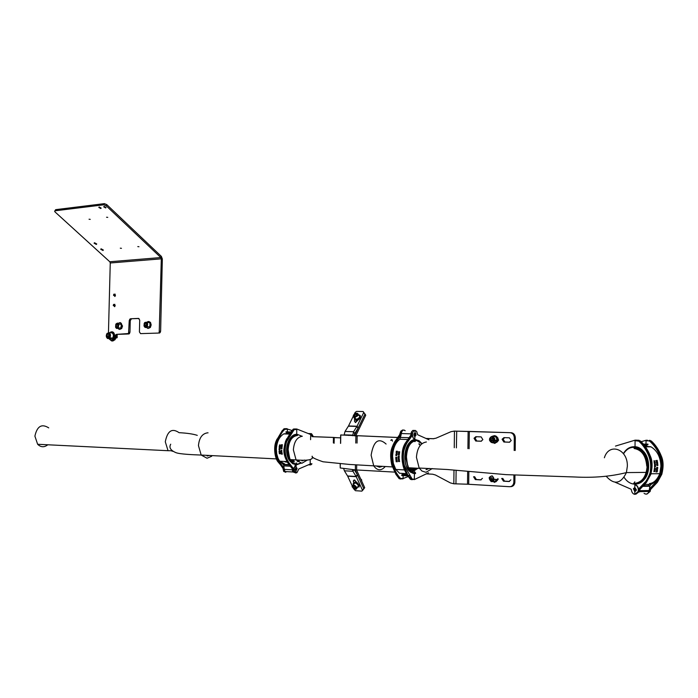 <?xml version="1.0" encoding="UTF-8"?>
<svg xmlns="http://www.w3.org/2000/svg" width="698" height="698" viewBox="0 0 698 698"><rect width="100%" height="100%" fill="white"/><g stroke="black" fill="none" stroke-linecap="round" stroke-linejoin="round"><path stroke-width="1.05" d="M497.866 478.566L497.168 480.625M497.796 437.751L498.276 439.592L497.657 441.555M493.102 436.555C494.891 436.041 496.104 436.808 496.74 438.85L496.732 440.333C496.069 442.323 494.856 443.012 493.093 442.419M495.624 440.342L494.297 441.45M503.162 440.499L503.371 439.042M492.997 440.787L493.416 439.173L492.43 437.925L491.026 438.274L490.607 439.88L491.593 441.136L492.997 440.787M492.64 438.187L491.916 439.871L492.692 440.857M491.916 439.871L490.607 439.88M492.334 438.265L491.026 438.274M491.802 481.611L495.798 481.603L497.36 479.509L496.217 481.585L494.167 482.37M111.872 331.777C113.573 331.925 114.489 333.269 114.603 335.79L113.617 338.844L111.296 339.926M109.63 332.745C112.064 330.922 113.556 331.925 114.088 335.755L113.111 338.809C111.715 340.336 110.415 340.284 109.202 338.661M111.584 337.989L110.746 337.937M147.234 322.642C149.817 321.944 150.594 323.366 149.547 326.9L146.92 327.013C145.516 328.008 144.53 327.51 143.971 325.512M145.175 326.219L146.292 326.045L146.807 324.561L146.196 323.253L145.079 323.436L144.565 324.919L145.175 326.219M146.493 323.889L146.414 325.704M146.1 325.041L144.565 324.919M146.327 323.532L145.079 323.436M120.204 322.598L122.525 325.975L121.705 328.496L119.681 329.412M118.285 323.375C120.344 321.883 121.592 322.738 122.019 325.94L120.518 329.107L119.227 329.386L117.892 328.348M360.604 478.758L361.634 479.866M361.616 480.948L361.704 480.05L360.639 478.828M353.258 484.979L353.694 484.412C354.68 482.283 356.277 482.693 358.475 485.66L357.402 487.352M355.317 488.487L355.648 487.632L354.724 486.506L353.458 486.244L353.136 487.099L354.061 488.216L355.317 488.487M355.073 486.934L354.061 488.216M353.755 486.305L353.136 487.099M102.964 250.486L103.356 250.041L101.114 248.802L100.721 249.256L102.964 250.486M96.341 244.44L96.734 243.986L94.483 242.738L94.09 243.192L96.341 244.44M115.187 305.401L113.617 304.398L113.251 305.497L114.83 306.501L115.187 305.401M114.62 306.71L114.271 305.593L114.838 304.284M115.449 295.175L113.879 294.172L113.512 295.289L115.083 296.284L115.449 295.175M114.873 296.493L114.524 295.385L115.109 294.067M105.686 207.934L106.035 207.498L104.063 206.399L103.714 206.835L105.686 207.934M100.791 208.528L101.14 208.091L99.168 206.992L98.819 207.428L100.791 208.528M138.981 246.734L137.794 246.595L138.981 246.734M121.461 248.322L120.292 248.174L121.461 248.322M90.234 219.364L89.047 219.224L90.234 219.364M107.762 217.375L106.558 217.235L107.762 217.375M103.766 204.811L55.081 210.796L54.636 211.354L55.098 212L109.795 261.767L160.854 257.571L106.166 205.762L103.766 204.811L104.351 203.642L55.666 209.662L55.081 210.796M108.818 338.635L111.697 340.99L114.071 339.586L115.694 334.839L116.487 334.368L128.545 333.531L129.243 320.522L130.465 318.75L138.553 318.41L139.713 320.103L139.417 331.925L140.577 333.627L158.324 333.077L159.205 332.536L161.317 258.836L160.854 257.571L161.378 256.41L106.75 204.593L106.166 205.762M54.898 210.831L55.666 209.662M104.351 203.642L106.75 204.593M116.487 334.368L127.725 334.019M128.947 332.257L129.968 332.327L130.256 320.609L129.243 320.522M130.465 318.75L139.007 318.524M140.577 333.627L158.324 333.077M159.598 331.28L160.619 331.358L162.329 258.967L161.378 256.41M160.619 331.358L159.345 333.155M131.486 318.829L130.256 320.609M129.968 332.327L128.746 334.089M117.508 334.438L116.714 334.909L115.091 339.647L112.718 341.06M161.317 258.836L110.258 262.989L108.46 332.553M110.258 262.989L109.795 261.767M502.708 479.317L502.673 478.654M491.165 481.646L493.207 481.341L494.411 479.43L496.33 479.334L495.798 480.573L494.577 481.524L493.085 481.55M490.537 477.38L490.214 479.02L491.27 480.215L492.648 479.779L492.971 478.147M491.854 477.319L491.532 478.959L492.343 479.884M491.532 478.959L490.214 479.02M494.219 441.555L495.44 440.857M492.247 442.698L495.24 443.195L497.342 440.517C497.185 436.355 495.449 434.967 492.116 436.355M494.411 443.396L497.072 442.07L497.761 440.517C497.979 437.533 496.81 435.901 494.254 435.631M115.885 338.164L117.177 337.666L117.151 334.525M110.973 332.841L112.09 332.92C113.582 334.211 113.774 335.921 112.657 338.068L110.546 338.748M106.925 336.017L107.745 337.492L109.062 337.099L109.56 335.223L108.74 333.749L107.422 334.141L106.925 336.017L108.46 336.122L109.019 337.117M109.01 334.237L108.46 336.122M108.958 334.255L107.422 334.141M118.66 323.785L121.312 324.491L120.885 327.964L118.32 327.981M118.049 326.507L118.067 324.919L117.133 324.204L116.2 325.059L116.182 326.647L117.107 327.371L118.049 326.507M118.032 324.902L117.744 326.786M117.718 326.76L116.182 326.647M117.735 325.181L116.2 325.059M340.615 437.899L332.449 437.41L335.162 437.655L333.452 437.62L333.365 442.933M335.162 437.655L340.615 437.855M355.142 469.876L363.754 488.539L363.326 489.481M355.806 482.126L354.881 480.137L355.806 482.126M356.573 469.998L364.6 487.44L364.173 488.382M354.471 435.84L354.776 435.046L354.279 435.029M356.661 420.475L355.666 422.508L356.661 420.475M363.78 412.335L364.914 414.158L354.776 435.046L355.457 435.91M365.002 413.931L365.735 415.231L355.692 435.927M334.141 437.445L313.323 436.678L312.381 434.95L311.308 434.959L310.366 433.659L311.439 433.659L312.381 434.95M332.449 437.41L312.25 436.678L311.299 435.378L312.381 435.378M308.42 464.816L309.807 464.885L310.802 463.673M311.875 463.647L310.88 464.859L309.929 464.885M308.246 433.545L311.439 433.659M308.35 433.589L310.366 433.659M148.779 321.49L150.515 322.424L151.178 324.91L150.384 327.423L148.229 328.435M146.824 322.232C148.953 320.775 150.236 321.656 150.672 324.875L149.18 328.086L147.828 328.418L146.414 327.397M356.966 482.597L354.261 479.988L353.293 480.992L353.886 482.405M354.261 414.237L355.169 412.387L356.565 411.401L363.161 411.523L363.693 412.57L357.044 426.225L353.589 431.73L352.665 435.726M344.114 434.95L345.039 431.451L348.503 425.981L353.197 416.409M357.961 420.065L355.422 422.552L354.401 420.99L354.889 419.987M365.735 415.231L364.914 414.167L358.283 427.813L357.044 426.225L348.503 425.981M358.283 427.813L354.697 433.58L353.589 431.73L345.039 431.451M352.141 485.773L347.683 476.184L344.393 470.801L352.952 471.29L356.242 476.69L362.471 490.197L364.6 487.44M354.697 433.58L354.27 435.831M343.625 468.402L344.393 470.801M353.921 469.719L352.952 471.29L352.289 469.51M354.357 469.771L357.289 474.588L356.128 476.481L347.569 475.975M363.754 488.539L357.289 474.588M362.471 490.197L361.913 491.13L355.422 490.694L353.432 488.539M392.52 441.171L391.674 439.6L390.784 440.325L392.189 439.81M340.188 463.769L340.223 467.965L355.343 469.902L394.545 472.101M426.295 473.855L432.673 474.212L435.5 475.015L450.437 482.929L453.822 483.784L453.988 470.059M433.894 438.719L425.963 438.449M397.747 437.463L340.668 434.976L397.712 437.506M454.258 447.706L454.459 431.12L451.065 431.661L435.98 438.196L433.135 438.737L426.077 438.492M514.164 450.472L514.286 437.725C514.06 434.741 512.664 433.057 510.098 432.681L453.962 431.102M453.822 483.784L467.512 484.211L467.66 471.307M467.922 448.666L468.122 431.425L454.459 431.12M513.754 483.033L513.85 482.03L514.888 481.978L514.792 482.981L513.754 483.033C513.135 485.442 511.739 486.663 509.557 486.707L467.512 484.211M468.236 431.399L510.098 432.681M514.888 481.978L514.958 475.164M515.194 450.489L515.325 437.716L514.286 437.725M513.85 482.03L513.92 475.111M481.454 441.188L476.813 441.023L475.076 438.248L476.516 436.73M481.227 479.814L476.385 479.535L474.64 476.734L473.584 476.778L475.329 479.587L480.643 479.892L482.458 478.331M509.758 442.192L504.924 442.017L503.118 439.26L504.61 437.655M509.575 481.428L504.532 481.14L502.717 478.357M511.137 432.681C513.693 433.057 515.089 434.732 515.325 437.716M514.792 482.981C514.173 485.38 512.777 486.602 510.596 486.654M481.123 436.878L475.809 436.704L474.029 438.257L475.766 441.031L481.07 441.223L482.876 439.644L481.123 436.878M497.308 441.703L498.616 440.15L497.351 437.506M496.897 480.73L498.215 479.177M509.409 437.812L503.93 437.629L502.08 439.269L503.886 442.026L509.365 442.227L511.241 440.56L509.409 437.812M501.67 478.409L503.494 481.192L508.973 481.507L510.857 479.858M348.73 434.994L348.721 435.465M357.044 487.823L359.095 486.078L356.896 483.199C354.462 481.995 353.205 482.344 353.136 484.246L353.328 484.883M358.99 487.082L359.435 485.642L357.236 482.763L353.589 482.798M615.27 482.301L630.975 489.158L631.402 489.865C631.76 492.465 632.894 493.966 634.787 494.359L638.059 491.68L638.897 491.662L639.063 489.726M636.436 440.176L635.067 440.168L635.032 446.737L635.067 440.691L638.81 441.162C643.067 444.992 646.418 450.001 648.861 456.178C650.536 460.855 651.051 465.566 650.414 470.33C650.667 473.768 645.781 482.109 645.004 482.231L638.478 489.097C638.016 486.471 636.803 484.979 634.84 484.613L634.822 487.509L636.367 489.743L634.805 491.724L633.409 488.696L634.822 487.509L636.279 490.458L634.805 491.724L634.787 494.359M650.039 489.516L649.524 491.758L648.913 491.767C647.692 494.201 646.069 494.734 644.045 493.364M635.808 484.857L634.84 484.874C636.951 485.346 638.112 487.021 638.33 489.9L638.059 491.68M647.517 440.255L646.165 440.342M638.845 491.907L635.826 494.245M639.447 491.959L638.897 491.662M647.613 493.582L650.065 491.444M635.067 440.168L615.479 446.083M641.174 441.694L646.165 440.237M646.898 494.105L650.152 491.444L650.414 489.822M655.501 465.714L655.309 464.999L654.567 465.688L654.619 464.842L654.637 465.575L655.3 464.842L655.553 465.671L655.256 465.008M654.733 465.802L654.619 464.842M654.689 465.627L655.3 464.842M654.227 463.079L654.113 462.111L655.37 462.617L654.34 463.219M654.89 461.788L654.323 460.985M654.654 461.657L653.843 460.898L655.082 460.837L654.663 461.666M655.448 464.44L655.221 463.716L654.506 464.406L654.523 463.559L654.576 464.292L655.213 463.559L655.501 464.388L655.169 463.725M654.689 464.519L654.523 463.559M654.637 464.345L655.213 463.559M656.67 464.249L656.949 463.472M656.678 463.472L657.734 463.324L657.228 463.472L657.778 464.266L657.341 463.786L656.591 464.24L657.237 463.673L656.67 463.306L657.691 463.306M657.769 464.266L657.272 463.847M657.472 462.495L657.324 461.858M656.993 462.338L656.87 461.867M656.452 462.504L656.329 461.692L657.516 461.718L657.429 462.477M656.303 461.352L656.513 460.575M656.233 460.575L657.272 460.427L657.132 461.378L656.356 461.361L656.635 460.575L656.164 460.497L657.228 460.41M656.626 462.992L657.638 462.826M657.036 465.383L657.891 465.461L656.844 465.409L657.054 464.589L657.856 464.667L656.923 465.296L657.83 465.383M657.054 465.549L656.705 464.72L657.795 464.589M651.19 466.299C651.199 460.907 649.751 456.038 646.837 451.693M654.768 467.075L654.419 466.116L655.605 466.133L654.803 467.075L654.541 466.124L655.562 466.116M643.416 444.111L647.953 444.129L646.776 445.385L646.776 446.327L650.998 446.842C657.246 450.638 660.552 457.103 660.927 466.229L659.793 473.68C657.158 479.875 653.738 483.164 649.489 483.557M659.872 456.152L660.596 455.925L662.507 466.299L661.268 474.396L656.635 482.484L656.007 482.065C661.905 474.902 663.196 466.264 659.872 456.152C657.821 450.515 654.454 445.542 649.768 441.232L648.939 440.874L649.315 440.351L650.353 440.796L654.837 445.621L660.596 455.925L661.119 455.925L656.233 446.694L652.918 442.619L650.039 440.359M657.42 482.257L661.817 474.265L662.995 466.299L661.189 456.117M646.427 482.414L650.806 474.387L651.984 466.377L650.117 455.942L648.564 452.348L643.678 444.547L639.063 440.29L638.356 440.281L643.861 445.586L648.014 452.348L649.594 455.942L651.487 466.377L650.248 474.518L645.633 482.65L645.004 482.231M634.822 487.509L634.805 491.724L633.854 489.481L634.744 487.509M645.999 444.12L646.016 440.761L647.159 440.246M635.067 440.691L636.227 440.176M657.341 482.048L661.739 474.317M650.998 473.776L659.793 473.68C657.917 479.081 655.012 482.632 651.086 484.333L649.951 485.712L649.463 488.87L650.58 489.507L657.219 482.475L649.89 489.525M644.481 479.264C650.361 472.642 649.89 458.263 643.809 451.702M638.906 489.734L639.604 489.717L646.217 482.641L638.906 489.734L638.478 489.097M644.08 493.364C646.208 494.742 647.857 494.105 649 491.453L649.463 488.87M639.926 489.377L639.429 491.959M646.776 446.327L645.135 446.327M646.776 445.385L644.437 445.376M647.953 444.652L643.853 444.635M656.818 471.874L656.12 472.031L656.835 471.255L656.286 471.185L657.376 471.089L657.211 471.874M656.146 472.049L656.713 471.255M656.312 471.263L657.376 471.089M656.644 469.204L657.202 469.475L656.46 469.675L657.15 469.204M656.478 469.178L657.193 468.724M657.167 469.039L656.591 468.567L657.429 468.585L657.359 469.361L656.425 469.658M657.638 468.245L657.507 467.459M657.141 468.088L656.696 468.236L656.809 467.416L657.586 467.294L657.821 468.166L657.577 467.459L656.888 467.529L656.801 468.096L657.211 467.843M656.722 468.253L656.696 467.407L657.499 467.294M656.556 470.784L656.417 469.99L657.603 470.007L656.923 470.784L656.469 470.077L657.56 469.99M653.878 471.647L654.384 470.888M654.105 470.888L655.213 470.74L654.663 470.88L654.986 471.665L654.689 471.194L653.808 471.639L654.619 471.089L654.148 470.731L655.169 470.722M654.55 469.135L655.501 468.524L655.387 469.213L655.047 468.663L654.584 469.3L654.436 468.515L654.715 469.143L655.457 468.506M655.265 469.213L655.265 468.663M654.55 469.3L654.314 468.506M654.628 468.184L654.672 467.39M654.96 470.225L655.056 469.606M655.029 470.164L655.169 469.614L654.994 470.408L654.331 469.937M654.078 470.408L654.192 469.614L655.152 470.173M644.778 485.538L645.571 485.791M656.696 468.733L657.385 468.567M656.6 469.187L657.289 469.039M656.931 462.259L657.446 461.858L657.551 462.486M657.045 462.259L656.53 461.867L656.53 462.486L656.452 461.701L657.472 461.701M656.801 468.096L657.254 468.096M654.043 460.985L655.038 460.82M654.384 462.381L654.349 463.079M654.811 468.114L654.794 467.398L654.811 468.114M654.314 469.623L654.043 470.382M654.994 470.408L654.34 469.841L654.157 470.391M657.202 460.575L657.106 461.212L656.748 460.575L657.202 460.575M657.036 470.574L656.574 470.155L657.141 470.155L656.574 470.618M655.509 466.273L655.326 466.831L655.509 466.273M655.047 466.281L654.811 466.918L655.047 466.281M655.012 460.985L654.899 461.631L654.558 460.985L655.012 460.985M654.689 462.914L654.628 462.442L655.16 462.669L654.689 462.914M657.08 460.575L657.027 461.204M655.387 466.281L655.256 466.814M654.933 466.281L654.741 466.901M654.89 460.985L654.829 461.614M654.628 462.486L655.16 462.669M354.331 417.596L354.427 419.411L356.268 420.056C359.269 419.088 360.5 417.491 359.959 415.284L358.161 414.638M354.759 419.83L356.599 420.484C359.601 419.507 360.831 417.919 360.29 415.711L360.22 415.624M361.73 423.468L362.637 421.601M358.048 415.144C359.644 415.249 360.037 416.121 359.217 417.753L356.442 419.55L354.846 417.613M355.43 416.331L356.626 415.432L356.739 414.324L355.666 414.106L354.471 415.005L354.348 416.121L355.43 416.331M355.474 416.296L354.471 415.005M356.634 415.354L355.666 414.106M428.938 439.775L417.666 434.732L416.654 431.443L415.022 430.343C413.495 430.614 412.631 432.053 412.431 434.645L413.007 437.812M414.769 439.164L414.935 436.547L413.853 434.636L414.987 432.725L415.711 433.222L415.982 435.29L414.935 436.547L414.184 436.049L413.914 433.981L414.987 432.725L415.022 430.343M400.434 434.418L400.87 432.35L401.498 432.367C402.467 429.951 403.697 429.41 405.18 430.753M414.9 438.937L413.216 437.821M414.272 430.526L413.007 430.361L411.646 431.6L411.183 432.681L411.82 432.699L411.68 434.784M414.778 438.929L413.984 438.902M407.807 475.992L407.798 476.699L402.938 478.601M412.937 479.317L414.342 479.587L414.429 473.628L414.333 479.256L411.916 479.657M401.551 478.662L402.929 478.915M400.652 431.547L399.579 434.898M414.342 479.587L428.502 472.799M402.624 429.968L400.827 431.216L400.05 434.235M419.795 444.809L419.158 443.692M398.183 457.111L398.366 457.766L399.143 457.19L399.116 457.914L398.942 457.216L398.366 457.914L398.13 457.146L398.418 457.757M398.986 457.068L399.073 457.94M398.968 457.225L398.41 457.914M399.369 459.537L399.439 460.401L398.244 459.921L399.317 459.493M398.663 460.654L399.64 461.518L398.445 461.509L398.619 460.654L399.5 461.553M398.2 458.263L398.41 458.918L399.169 458.342L399.169 459.066L398.968 458.377L398.418 459.066L398.2 458.263L398.462 458.918M399.003 458.228L399.125 459.101M398.994 458.377L398.462 459.066M396.604 459.04L396.953 458.342L396.429 458.848L396.926 459.205M396.516 459.048L395.871 459.162L396.342 459.031L395.766 458.333L396.865 458.342M395.818 458.298L396.298 458.708M396.019 459.877L396.01 460.601L397.066 460.654M396.499 460.043L397.11 460.584L397.04 460.008M396.874 461.631L396.167 461.753L396.106 461.012L397.179 460.933L397.232 461.797M395.888 459.45L396.953 459.642M395.792 457.138L396.9 457.626L395.81 458.001L396.787 457.618L395.792 457.138L396.883 457.312L396.612 458.036M395.801 457.862L396.56 457.897M398.942 455.907L399.317 456.754L398.061 456.666L398.898 455.907L399.177 456.789M406.376 473.733L399.553 473.253L395.792 469.449L393.332 463.359L392.59 456.335C392.983 448.229 395.408 442.532 399.858 439.243L401.062 435.02L399.937 434.4L395.129 441.258C392.407 445.341 390.976 450.358 390.836 456.318L392.075 465.583L395.923 474.387L399.134 478.619L400.416 478.985M393.244 465.392L392.608 465.61L391.342 456.344C391.404 450.672 392.869 445.656 395.731 441.284L396.29 441.66C391.979 448.552 390.959 456.466 393.244 465.392C394.658 470.365 397.04 474.657 400.382 478.27L400.984 478.54L400.591 478.994L399.841 478.662L396.56 474.422L392.608 465.61L391.866 465.461C388.969 451.475 391.84 447.811 394.894 441.529L395.731 441.284L400.652 434.418M414.35 479.116L411.105 479.325L407.833 475.059L403.898 466.194L402.633 456.858C402.694 451.152 404.151 446.092 406.995 441.703L407.562 442.078L412.317 435.378L413.111 437.995L414.9 439.173M406.166 442.009L406.393 441.677C403.688 445.769 402.266 450.821 402.118 456.841L403.357 466.159L407.187 475.015L410.389 479.282L411.68 479.648M414.996 432.725L415.467 434.61L414.935 436.547L414.987 432.725M403.13 475.591L403.069 478.592L400.652 478.994M394.361 442.462C390.592 449.372 389.789 456.989 391.936 465.33L395.923 474.378L400.382 478.27M407.711 475.853L401.725 475.504L402.598 473.514M409.211 475.94L408.365 475.888M412.248 479.203L404.535 465.976L403.217 465.906C401.018 457.504 401.865 449.756 405.765 442.645M410.154 478.845L407.231 475.024M405.957 472.782L403.287 466.159M404.535 465.976C403.383 461.849 403.051 457.609 403.557 453.255C403.409 450.158 407.004 442.253 407.562 442.078M410.18 441.93C403.566 447.54 402.833 464.868 409.237 471.028M412.317 435.378L411.899 434.793L410.817 435.282M405.163 430.753C403.322 429.34 402.022 430.265 401.271 433.537L401.062 435.02M410.799 435.247L411.201 432.681M402.589 474.282L406.864 474.527M401.725 475.033L407.396 475.355M408.042 475.39L408.88 475.434M396.194 451.938L397.232 452.13M396.604 451.955L396.255 451.257L397.459 451.257L396.822 451.379L397.284 452.086M396.909 451.388L397.371 452.086M396.551 453.552L397.127 453.97L396.316 454.267L396.944 454.442L396.185 454.337L396.342 453.482L397.04 453.43M396.42 453.988L396.953 454.442M396.516 453.412L397.127 453.43M395.958 454.686L396.639 455.445L396.848 454.878L396.281 454.747L396.918 454.73L396.639 455.593L395.853 455.445L395.81 454.721L396.639 455.445M396.333 454.703L397.057 454.808L396.673 455.585M396.045 452.95L397.083 453.142M396.333 452.967L397.083 452.409L397.223 453.098M399.727 451.859L399.082 452.234L399.588 452.592L398.445 452.548L398.959 452.426L398.584 451.676L399.675 451.824M398.471 452.4L398.959 452.417M399.012 454.032L398.165 454.503L399.186 453.883L399.352 454.616M398.366 453.918L398.637 454.442M399.038 453.883L399.326 454.581L398.968 454.032L398.689 454.599M399.038 454.895L399.003 455.62M398.654 453.002L398.506 453.569M398.689 452.845L399.343 453.334M399.544 452.88L399.457 453.604L398.523 453.133M411.654 478.933L407.196 475.024C402.563 466.683 404.186 468.419 403.156 466.081M396.324 451.213L397.354 451.405M396.438 453.831L397.022 453.578M396.351 453.84L396.979 454.014M397.223 461.073L396.787 461.64M395.853 459.014L396.351 459.04M396.647 452.391L397.136 453.107M399.221 452.426L399.64 451.859M399.177 460.148L399.291 459.537M398.89 454.965L398.916 455.62L398.89 454.965M398.541 453.438L398.418 452.941L399.335 453.403L399.457 452.88L399.369 453.604M396.202 461.605L396.351 461.046L396.673 461.631L396.385 461.046M396.543 452.574L397.031 452.993L396.455 452.967L396.682 452.54M398.183 456.605L398.401 456.108M398.654 456.623L398.924 456.056M398.479 461.361L398.637 460.802L398.951 461.387L398.671 460.802M398.933 459.668L398.427 459.86L398.933 459.668M397.04 452.985L396.543 452.967M398.968 460.052L398.427 459.86M310.235 459.677L310.165 464.065L298.805 468.96L296.955 472.677L295.996 472.59L296.031 470.88L294.957 469.204L296.092 467.459L296.816 467.878L297.095 468.55L296.031 470.88L295.001 469.789L296.092 467.459L296.144 464.694L293.457 468.585L288.946 462.739C284.897 456.658 284.147 449.573 286.686 441.494L294.111 429.689L296.79 429.436L296.694 434.348L296.798 429.008L295.629 428.965M292.924 469.073L293.029 470.906L292.497 470.88L293.029 471.996L295.402 472.755M294.957 465.549L296.127 465.749C293.221 468.122 293.177 470.4 295.996 472.59M282.952 468.297L283.685 471.447L285.831 472.293M286.45 428.677L287.419 429.13L284.74 429.383C281.617 432.35 279.139 436.259 277.298 441.119C274.759 449.172 275.509 456.204 279.558 462.242L278.738 462.137C276.329 458.621 275.143 454.319 275.195 449.224L276.731 440.909L284.278 429.017L285.028 428.694L283.693 429L276.286 440.892L274.776 449.207L275.326 455.096L276.853 459.703L283.118 468.515L284.077 468.035L284.959 471.508L283.894 470.382L283.554 468.541M287.288 464.903L286.398 464.859M286.145 428.668L291.912 430.465M296.955 472.677L295.664 473L294.006 472.049L283.685 471.447M310.593 439.679L310.689 434.514L296.798 429.008M294.006 472.049L293.247 469.231M292.2 468.672L292.514 470.88L293.02 470.862M284.426 470.373L283.894 470.382M279.767 448.36L279.244 448.98M279.2 448.474L279.968 448.561L279.217 448.98L279.156 448.195L279.27 448.84M279.741 448.221L279.854 448.945M279.305 446.005L280.247 446.493L279.183 446.903L279.305 446.005L280.16 446.493L279.279 446.903M279.488 444.966L280.448 445.001L280.003 445.769L280.36 445.01L279.436 444.992L279.977 445.769M279.854 447.331L279.305 447.942L279.209 447.191L279.287 447.819L280.038 447.523L279.279 447.942M279.252 447.165L279.331 447.811M279.828 447.191L279.881 447.889M281.111 447.052L282.114 447.156L281.564 447.209L281.957 447.846L281.032 447.828L281.538 447.374L281.067 447.078L281.975 447.226M281.652 447.209L281.922 447.872M281.634 447.505L281.041 447.828M281.407 445.9L281.277 446.406M282.21 446.38L281.32 445.891L281.198 446.406L281.25 445.786L282.254 445.795L282.158 446.441M281.495 444.731L282.454 444.766L282.001 445.533L281.311 445.481L281.442 444.757L282.367 444.766L281.975 445.533M281.163 446.668L282.018 446.833M281.294 448.229L281.975 448.875L280.945 448.474L281.887 448.125L281.154 448.36M281.311 448.099L282.009 448.229M279.558 462.242L284.077 468.053L283.868 465.889L283.449 464.694L279.654 461.195L278.013 458.254L276.722 453.848L276.364 449.233C276.792 441.869 279.261 436.756 283.763 433.894L286.782 433.633L285.979 431.8L290.638 431.966M280.02 449.329L279.252 450.009L278.973 449.25L279.977 449.268L279.715 449.966M288.946 462.739L288.44 463.062L287.628 461.901L285.7 457.661L284.583 449.652L286.119 441.284L294.39 428.991L293.788 428.973L293.047 429.296L285.665 441.267L284.156 449.634L284.932 456.518L287.751 462.783M296.135 467.459L296.659 469.108L296.031 470.88L296.092 467.459M279.933 449.329L279.017 449.224M293.762 428.973L296.79 429.436M287.419 429.13L287.367 431.853M290.534 437.829C285.726 443.754 285.22 454.791 289.67 460.793M285.369 458.001C283.632 452.531 283.702 447.017 285.578 441.45L286.634 438.85M277.298 441.119L276.207 441.075C274.384 446.676 274.27 452.042 275.867 457.181M284.54 463.838L279.898 461.212M293.09 469.082L287.934 463.036L292.488 469.047L293.457 468.585M289.356 433.72L286.782 433.633M289.879 432.969L286.791 432.865M290.316 432.376L285.971 432.228M281.835 453.534L282.28 454.189L281.25 454.075L281.73 454.04L281.189 453.377L282.123 453.517M281.294 454.014L281.73 454.032M281.189 453.377L282.21 453.517M281.477 452.103L280.989 451.318L281.652 452.103M280.989 451.318L281.66 451.336L281.739 452.103M281.198 450.419L281.46 451.083L280.936 450.454L281.809 450.419L281.852 451.1L281.05 450.472L281.407 450.943M281.207 450.289L281.931 451.091M282.097 452.583L281.303 453.124L281.085 452.47L281.975 452.644M281.809 452.636L281.617 453.142M279.209 452.958L280.221 453.063L279.689 453.115L280.238 453.744L279.34 453.726L279.706 453.281L279.165 452.985L280.099 453.133M279.785 453.115L280.203 453.77M279.13 451.161L279.401 451.685M279.532 451.178L279.994 451.754L279.104 451.711L279.043 451.161L279.27 451.685L280.003 451.196L280.038 451.78M279.671 451.318L279.401 451.815M279.34 450.271L279.357 450.908M279.924 452.095L279.854 452.732L279.069 452.086L279.837 452.609L279.942 452.103L279.881 452.732M279.113 452.06L279.758 452.566M281.913 454.04L282.088 453.543M281.826 454.04L282.315 454.162M281.041 452.086L281.495 452.234M281.015 451.702L281.547 451.728M281.224 448.744L281.844 448.901M282.132 446.38L282.166 445.795L281.294 445.76M282.009 452.583L281.085 452.47M281.643 452.976L281.146 452.609L281.643 452.976M279.837 449.39L279.689 449.835L279.837 449.39M279.505 446.659L279.959 446.484L279.505 446.659M282.044 445.394L281.992 444.879M279.689 449.835L279.628 449.381M279.305 449.878L279.148 449.364M280.046 445.638L279.985 445.123M426.033 469.667L429.392 468.41M432.254 468.55L425.998 472.319L421.95 471.037L419.166 468.035L416.436 457.312C417.186 448.029 420.51 442.916 426.399 441.982M48.738 427.883C41.697 423.433 37.09 426.181 34.9 436.137L37.64 444.277C40.859 447.366 44.244 447.54 47.796 444.774M40.789 444.425L44.672 444.617M634.63 484.089L633.688 483.574C641.759 483.025 646.278 477.249 647.238 466.229C646.383 455.113 641.924 448.788 633.871 447.252L634.255 446.729L633.871 447.252C629.875 447.052 626.411 449.189 623.462 453.656M633.688 483.444L634.84 481.847L633.688 483.444C641.698 482.894 646.182 477.153 647.142 466.22C646.287 455.192 641.863 448.91 633.871 447.383L634.22 448.526L633.871 447.383C629.919 447.174 626.472 449.303 623.532 453.752M623.393 453.569C626.158 448.962 629.779 446.685 634.255 446.729L634.822 446.729L634.255 446.729C642.596 448.229 647.186 454.738 648.014 466.255L646.959 473.27C644.35 480.564 640.057 484.176 634.063 484.098L633.688 483.574M633.836 483.993L633.295 483.897M634.822 446.729C644.158 446.668 651.487 461.701 647.535 473.261C645.074 480.241 640.991 483.862 635.285 484.115M414.394 473.619L410.407 472.127L408.26 469.771L407.876 469.187L408.47 469.222C410.363 472.214 412.623 473.689 415.231 473.645L415.624 473.07L414.638 473.619M415.624 473.07L414.472 471.569L415.624 473.07C409.892 472.232 406.768 466.84 406.262 456.893C407.047 446.929 410.319 441.389 416.078 440.29L414.882 441.677L416.078 440.168L421.88 443.745M418.887 443.867L419.428 444.801M421.95 443.692L416.078 440.168C410.276 441.276 406.986 446.851 406.192 456.893C406.698 466.918 409.848 472.354 415.624 473.192M415.083 441.092L412.954 441.546M407.876 469.187C401.42 459.659 406.559 438.972 415.109 439.661L415.598 439.679M297.645 434.802C291.886 435.761 288.606 440.726 287.803 449.687C288.274 458.638 291.38 463.507 297.112 464.301L296.161 462.861L297.112 464.196L296.772 464.711L293.745 464.039L290.237 460.924L287.934 455.855L287.201 449.678C287.986 440.394 291.363 435.29 297.331 434.365L302.007 436.241M290.412 459.537C290.019 460.122 289.26 456.841 288.134 449.678C288.85 440.927 291.982 436.198 297.531 435.491L297.645 434.906C291.93 435.866 288.675 440.796 287.873 449.687C288.344 458.569 291.424 463.402 297.112 464.196L300.402 463.193M296.292 464.685L300.576 463.202M296.013 464.685L292.645 463.681L289.749 460.907C283.179 452.487 288.265 433.694 296.842 434.348L297.313 434.365M297.531 435.491L297.645 434.906M295.367 435.814L296.816 435.622M489.551 440.15L489.577 438.684C491.357 435.613 493.111 435.674 494.83 438.868L494.821 440.351C493.041 443.439 491.287 443.387 489.56 440.185M494.367 438.937C492.099 435.779 490.528 436.171 489.664 440.115C491.924 443.282 493.495 442.89 494.367 438.937M144.809 322.493C147.418 321.717 148.212 323.122 147.173 326.716L149.547 326.9M146.65 326.804C147.924 323.471 147.278 322.101 144.722 322.677C143.456 326.001 144.093 327.371 146.65 326.804M144.111 323.698L144.704 322.607M352.185 486.68L352.124 486.419C353.109 484.29 354.697 484.7 356.905 487.666L355.177 489.307M356.495 487.806C354.348 485.058 352.944 484.761 352.289 486.925C354.436 489.664 355.84 489.961 356.495 487.806M160.837 257.553L109.778 261.75M116.304 336.096L115.283 336.026M491.052 481.323C494.437 480.442 494.803 478.619 492.134 475.835C488.748 476.725 488.391 478.549 491.052 481.323M491.104 481.62L489.15 477.702L491.06 481.559L494.411 479.43M106.654 334.168L107.091 333.391L109.193 332.71C110.694 334.002 110.877 335.721 109.769 337.867L107.649 338.556M107.527 338.312C110.293 337.675 110.764 335.886 108.958 332.929C106.201 333.565 105.721 335.363 107.527 338.312M112.657 338.068L107.544 338.486L106.471 336.837M115.702 324.544L117.404 323.052L118.93 324.308L118.119 328.2L116.741 328.47L115.676 327.292M118.608 324.422C116.549 322.624 115.554 323.532 115.641 327.144C117.7 328.95 118.686 328.043 118.608 324.422M334.202 437.663L334.115 443.247M354.523 480.023L353.424 481.411M358.022 428.284L356.922 426.434L348.381 426.19M344.114 434.837L352.673 435.124M357.533 475.05L356.242 476.69L347.683 476.184M364.914 414.158L363.693 412.57M355.596 422.526L354.401 420.99M433.135 438.737L433.676 438.737M455.951 483.871L456.117 470.243M456.387 447.863L456.71 431.146M356.617 469.998L356.695 464.92M357.044 443.09L357.158 436.084M468.698 484.264L468.847 471.42M469.108 448.744L469.309 431.46M504.532 481.14L503.494 481.192M504.924 442.017L503.886 442.026M357.559 436.049L355.884 436.032L355.779 443.056M355.343 469.902L355.43 464.842M342.718 435.063L341.348 434.959M340.223 467.965L340.292 463.777M340.633 443.361L340.772 435.02M476.385 479.535L475.329 479.587M476.813 441.023L475.766 441.031M650.998 446.842L645.484 446.825M650.806 474.387C652.647 466.796 652.473 460.671 650.283 455.995L648.861 456.178M647.142 440.246L646.392 440.237M646.016 440.761L648.939 440.874M649.472 488.897L656.007 482.065M636.201 440.176L639.089 440.29M637.972 440.804L638.356 440.281L635.45 440.168M649.21 490.511L639.752 490.694M651.26 441.005L649.768 441.232M645.362 446.641L650.405 446.659M649.829 486.244L642.736 486.366M642.875 484.464L643.922 484.456M644.542 484.438L651.086 484.333M638.81 441.162L640.302 440.866C644.533 444.731 647.857 449.774 650.283 455.995L650.196 456.143M356.032 413.286L356.477 413.207C358.135 413.277 358.545 414.141 357.716 415.807L354.366 417.605L353.293 416.785L353.554 415.205M357.35 415.58C357.777 412.841 356.582 412.605 353.746 414.865C353.31 417.596 354.514 417.84 357.35 415.58M399.553 473.253L406.315 473.628M403.095 478.453L400.984 478.54M401.062 435.002L396.29 441.66M414.333 479.256L410.127 478.994M401.271 433.537L410.965 433.851M398.872 478.339L403.069 478.592M400.774 437.428L409.08 437.716M407.824 439.531L399.858 439.243M406.149 441.956L406.149 441.956C402.074 447.139 401.071 455.166 403.139 466.037M411.899 434.793L406.995 441.703L406.393 441.677L411.183 434.767M289.12 434.086L283.763 433.894M285.665 441.267L286.686 441.494M296.467 429L294.39 428.991L294.704 429.427M287.105 428.694L285.028 428.694L285.334 429.13M284.409 428.677L286.468 428.677M276.984 439.129L276.277 440.892M292.314 469.841L284.234 469.37M294.111 429.689L292.837 429.506M293.125 469.082L287.62 462.608C281.634 451.527 284.287 448.343 285.526 441.389M284.191 433.772L289.208 433.947M290.368 466.255L283.868 465.889M283.013 464.292L289.138 464.624M278.371 462.294L283.711 468.55M283.475 429.2L284.74 429.383M207.105 456.012L209.339 455.471M170.923 450.734L172.999 451.353M301.902 460.907L304.546 460.061M376.667 466.098L379.476 467.215L382.364 466.395M604.363 457.775C609.022 442.262 627.973 448.866 627.345 466.281L626.403 472.59C620.958 483.854 614.301 485.162 606.44 476.516M386.099 444.041C378.534 437.262 373.543 440.988 371.118 455.218L373.753 465.95C377.409 470.836 381.239 471.028 385.235 466.552M197.29 435.369C193.189 433.99 187.116 433.1 179.072 432.681C172.04 427.822 167.45 430.858 165.295 441.79L168.043 450.707L37.64 444.277M208.056 432.839L207.611 432.821C202.237 433.589 199.192 437.855 198.459 445.621L201.181 455.052L207.053 458.237L211.703 456.256M302.347 436.25C297.06 437.088 294.067 441.633 293.369 449.887L296.074 459.903L301.859 463.271L307.443 459.991M634.011 484.089C630.076 483.662 626.778 481.428 624.125 477.38M410.45 469.998L412.413 470.347L416.601 468.192M412.16 470.129L416.13 468.166M411.384 470.086L414.542 468.088M410.756 469.946L414.071 468.061M409.351 468.838L410.433 467.869M409.141 468.576L409.97 467.843M409.36 467.808L408.949 468.306M409.133 468.559L409.743 467.835M411.41 467.922L409.901 469.466M410.11 469.684L411.785 467.939M415.197 468.986L415.895 468.157M417.57 468.245L412.518 471.255M413.129 471.438L417.954 468.262M415.607 473.331C411.026 471.988 408.644 470.618 408.47 469.222L405.521 456.885C406.297 446.476 409.682 440.743 415.694 439.679L419.07 440.691L421.985 443.658M293.614 460.479L292.375 461.404M292.846 461.413L293.989 460.497M297.802 461.797L299.128 460.767M297.016 461.055L297.618 460.689M291.624 460.924L292.479 460.418M300.873 463.219L296.816 464.711M291.398 460.724L291.991 460.392M291.869 461.169L294.451 461.779M286.73 462.172L284.688 461.465M287.105 461.893L286.398 461.553M284.147 461.43L285.595 462.024M489.577 438.684L489.507 440.176C491.156 443.282 492.928 443.335 494.821 440.351L496.732 440.333M113.617 338.844L113.111 338.809M144.565 322.781C143.395 326.289 144.172 327.694 146.894 327.004M121.705 328.496L121.19 328.461M352.124 486.419L352.141 486.803C354.924 489.603 356.53 489.97 356.966 487.919L358.536 485.913M114.629 304.494L113.617 304.398M114.9 294.277L113.879 294.172M115.091 339.647L114.071 339.586M160.226 332.606L159.205 332.536M129.654 319.239L130.674 319.318M129.566 333.6L128.545 333.531M116.714 334.909L115.694 334.839M116.06 337.588L117.177 337.666M107.091 333.391C105.895 335.485 106.044 337.186 107.544 338.486M116.104 323.802L115.589 327.24L116.226 328.156L120.885 327.964M362.559 490.467L364.688 487.71M310.689 464.231L311.762 464.205M150.384 327.423L149.878 327.388M354.078 479.988L353.293 480.992M503.118 439.26L502.08 439.269M340.528 443.396L340.668 435.011M475.076 438.248L474.029 438.257M359.095 486.078L359.435 485.642M633.409 488.696L633.932 488.687M650.248 491.087L650.501 489.507M649.044 485.729L648.442 485.258M649.672 491.453L650.152 491.444M649 491.453L639.534 491.645M651.251 440.935C655.501 444.774 658.842 449.782 661.276 455.977C663.475 460.802 663.65 466.901 661.817 474.265M661.268 474.396L656.443 482.44L649.725 489.455M641.558 485.852L642.605 485.834M643.242 485.825L649.951 485.712M650.248 474.518L645.432 482.606L638.731 489.664M661.285 474.317L661.8 474.308M650.274 474.439L650.789 474.431M356.477 413.207L355.657 413.391M354.523 414.019L353.712 414.856M353.642 414.952C352.804 416.627 353.232 417.509 354.933 417.605L356.442 419.55M400.984 430.98L399.91 434.4M404.5 469.911L395.792 469.449M405.32 461.997C404.282 457.539 404.927 452.252 407.266 446.144M399.579 434.837L395.077 441.258M406.341 441.677L410.817 435.22M296.877 472.721L294.024 472.075M285.561 441.276L291.808 430.587M283.449 464.694L289.443 465.025M289.975 465.051L290.761 465.095M279.654 461.195L286.904 461.579M278.746 462.146L283.746 468.55M276.146 441.014C273.127 448.081 275.23 459.223 278.24 462.102L278.738 462.137M282.376 430.361L276.19 440.9M313.411 457.722L312.303 458.036M646.304 472.389L626.403 472.59C610.82 476.498 593.771 477.964 575.248 477.004L506.216 474.649L447.27 469.51L419.166 468.035M419.367 468.332L408.531 467.765M392.328 466.918L349.506 464.449L323 461.779C314.781 458.944 311.212 457.111 312.303 456.291C310.811 455.515 318.262 461.806 296.074 459.903L290.202 459.607M276.373 458.9L201.181 455.052C193.939 454.791 179.822 454.232 175.905 452.644C170.53 450.35 168.803 447.531 170.713 444.198M168.043 450.707L172.092 450.725M647.535 473.261L646.959 473.27C644.167 480.521 639.778 484.08 633.793 483.95M646.767 466.151C645.842 455.715 641.663 449.835 634.22 448.526M408.164 466.072C407.641 465.967 407.074 462.914 406.454 456.885C407.152 446.99 410.337 441.598 416.017 440.717M300.777 463.21L297.069 464.493C293.649 464.013 291.371 462.826 290.237 460.924L289.749 460.907"/></g></svg>
